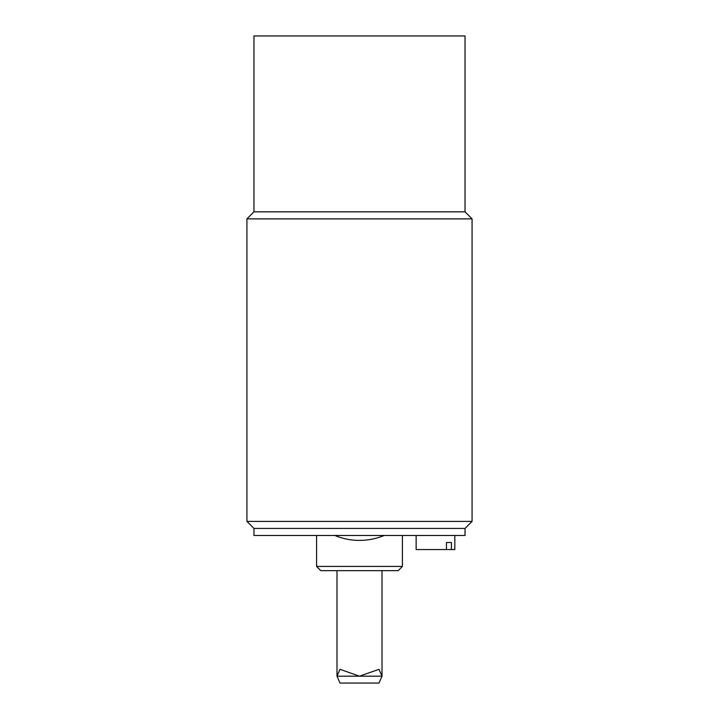 <?xml version="1.0" encoding="UTF-8"?>
<svg xmlns="http://www.w3.org/2000/svg" width="719" height="719" viewBox="0 0 719 719"><rect width="100%" height="100%" fill="white"/><g stroke="black" fill="none" stroke-linecap="round" stroke-linejoin="round"><path stroke-width="1.08" d="M446.454 549.55L446.454 542.512L451.424 542.512L451.424 549.55L416.139 549.55L416.139 535.475M446.454 542.512L451.424 542.512M451.424 549.55L454.83 549.55L454.83 535.475M384.126 535.475C376.244 538.747 368.029 540.382 359.5 540.4A64.027 64.027 0 0 1 334.874 535.475M402.415 566.428L316.585 566.428L320.8 570.652L398.2 570.652L402.415 566.428L402.415 535.475M465.031 528.438L253.969 528.438L253.969 535.475L465.031 535.475L465.031 528.438L472.068 521.401L246.932 521.401L246.932 218.873L472.068 218.873L465.031 211.835L253.969 211.835L253.969 35.95L465.031 35.95L465.031 211.835M378.994 683.05L382.014 676.184L378.994 669.326L359.5 676.184L340.006 669.326L336.986 676.184L340.006 683.05L378.994 683.05M336.986 570.652L336.986 676.184L382.014 676.184L382.014 570.652M316.585 566.428L316.585 535.475M253.969 211.835L246.932 218.873M472.068 521.401L472.068 218.873M253.969 528.438L246.932 521.401"/></g></svg>
